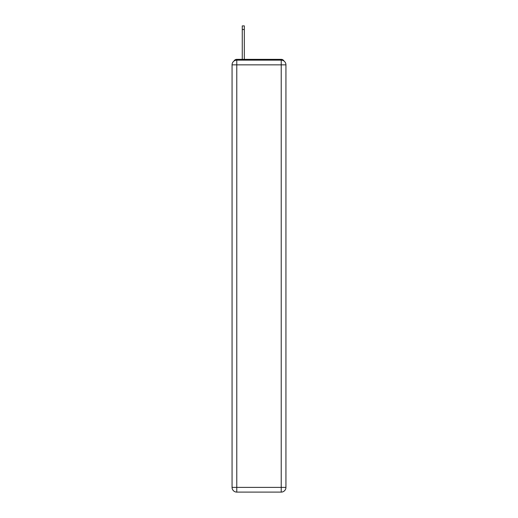 <?xml version="1.0" encoding="UTF-8"?>
<svg xmlns="http://www.w3.org/2000/svg" width="518" height="518" viewBox="0 0 518 518"><rect width="100%" height="100%" fill="white"/><g stroke="black" fill="none" stroke-linecap="round" stroke-linejoin="round"><path stroke-width="0.78" d="M284.019 61.059A3.14 3.14 0 0 0 281.229 59.356L236.771 59.356A3.14 3.14 0 0 0 233.981 61.059M236.771 59.356L242.269 59.356L242.269 25.9L244.315 25.9L244.315 59.356L246.749 59.356M271.251 59.356L281.229 59.356M236.771 60.14L281.229 60.14A4.714 4.714 0 0 1 285.936 64.854L285.936 487.386A4.714 4.714 0 0 1 281.229 492.1L236.771 492.1L236.771 487.386L281.229 487.386L281.229 64.854L236.771 64.854L236.771 487.386L232.064 487.386L232.064 64.854L236.771 64.854L236.771 60.14A4.714 4.714 0 0 0 232.064 64.854A4.714 4.714 0 0 1 236.771 60.14M232.064 487.386A4.714 4.714 0 0 0 236.771 492.1A4.714 4.714 0 0 1 232.064 487.386M281.229 492.1A4.714 4.714 0 0 0 285.936 487.386L281.229 487.386L281.229 492.1M285.936 64.854A4.714 4.714 0 0 0 281.229 60.14L281.229 64.854L285.936 64.854M242.269 29.513L244.315 29.513"/></g></svg>
